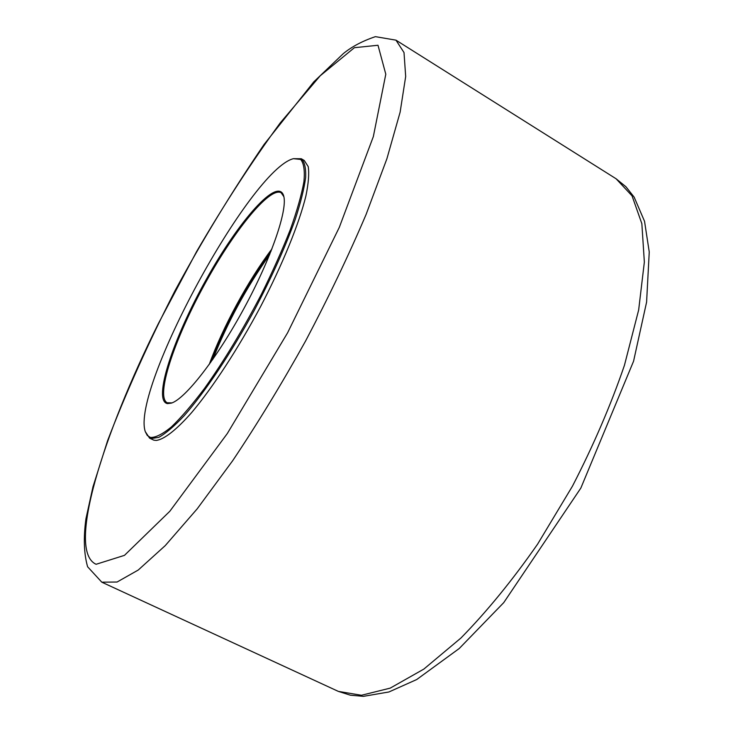 <?xml version="1.0" encoding="UTF-8"?>
<svg xmlns="http://www.w3.org/2000/svg" width="733" height="733" viewBox="0 0 733 733"><rect width="100%" height="100%" fill="white"/><g stroke="black" fill="none" stroke-linecap="round" stroke-linejoin="round"><path stroke-width="1.1" d="M145.281 431.618L149.633 438.187L150.778 438.627L158.85 437.326C165.814 433.423 174.252 426.221 184.166 415.721C204.956 392.137 231.032 353.178 254.342 310.233C271.732 277.221 285.348 246.975 295.197 219.506C300.658 202.748 304.14 188.748 305.652 177.505C306.027 168.059 304.571 161.801 301.29 158.74L293.411 158.676L300.667 159.437C303.865 163.221 304.946 170.624 303.938 181.628C301.611 194.657 297.067 210.655 290.305 229.612C282.333 249.907 272.685 271.467 261.369 294.309C243.008 329.566 224.06 360.911 204.544 388.343C192.248 404.653 181.188 417.526 171.366 426.963C162.506 434.202 155.524 437.702 150.402 437.454L147.287 435.475L145.281 431.618C130.859 389.406 250.155 169.589 293.411 158.676M149.633 438.187L153.884 440.185L156.312 440.441C164.21 439.351 176.341 429.978 191.67 412.551C212.744 387.546 238.262 348.496 260.618 306.522C282.544 264.476 299.037 223.886 305.863 196.142C308.501 183.369 309.289 173.519 308.217 166.611L304.268 160.481L301.29 158.74M271.118 250.998C248.13 281.985 223.996 326.451 210.545 362.615M271.934 248.927C248.121 280.482 222.731 327.266 209.253 364.42M171.962 402.903L167.124 402.747C155.488 396.315 174.042 340.478 203.444 286.521C232.673 232.453 269.377 186.466 281.106 192.715L283.873 196.691M167.481 403.617L171.385 403.113C185.284 398.816 216.776 358.611 243.942 308.492C271.164 258.401 287.712 210.087 283.735 196.087C278.21 175.856 238.775 220.844 206.239 279.502C173.428 337.904 152.372 400.896 167.481 403.617M212.817 359.381C227.56 322.199 246.508 287.29 269.652 254.663M338.316 691.375L350.356 695.186L363.394 696.35L388.93 691.97L416.711 679.537L459.234 648.513L503.763 602.599L580.848 488.068L633.569 361.204L646.598 302.078L649.246 251.969L644.545 221.32L634.155 197.14L625.936 186.75L616.096 178.77L632.038 195.839L641.851 223.675L644.353 262.066L638.663 309.949L624.443 365.3C610.827 405.065 593.51 445.334 572.482 486.116L537.601 544.152C512.404 580.289 486.849 611.579 460.938 638.022L423.848 669.082L390.222 688.122L361.442 695.269L338.334 691.384L101.805 582.185L117.06 582.029L138.225 570.045L165.246 545.609L197.223 508.803L232.673 460.709C257.448 423.711 281.774 383.762 305.661 340.863C328.549 297.442 348.688 255.313 366.088 214.476L386.896 158.759L400.126 112.158L405.679 76.507L404.011 52.547L395.967 40.159L375.397 36.65C362.569 40.975 351.904 46.6 343.401 53.536L313.761 81.885L264.082 144.447C232.315 191.093 202.61 239.874 174.967 290.799C148.478 342.613 126.03 392.549 107.623 440.606L92.954 486.886L85.944 518.762C83.351 537.765 83.91 553.763 87.612 566.765L101.805 582.185M158.502 323.326L196.655 251.474C224.087 204.48 251.932 161.636 280.189 122.961L320.22 75.774L354.396 47.691L377.999 45.263L385.796 74.207L373.344 136.585L339.306 227.358L287.583 332.828L227.312 433.533L169.827 511.267L124.463 555.357L96.105 564.282C66.153 550.904 103.133 434.22 158.502 323.326M616.096 178.77L395.967 40.159"/></g></svg>
